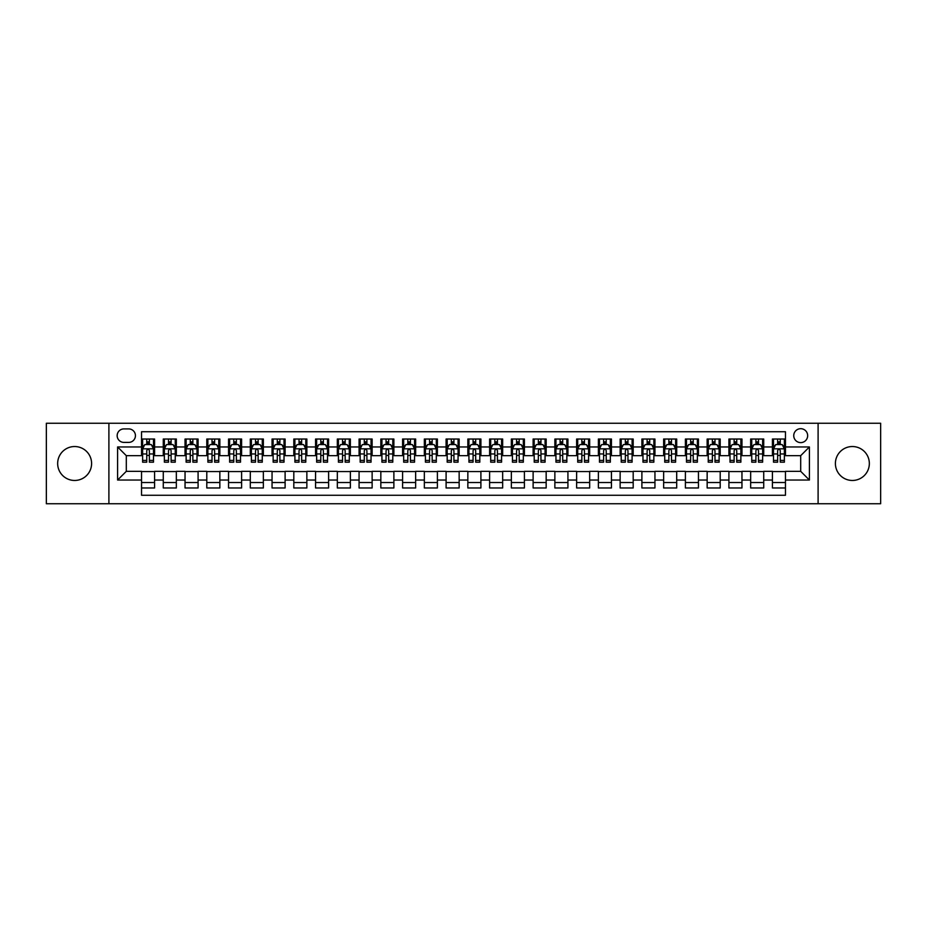 <?xml version="1.0" encoding="UTF-8"?>
<svg xmlns="http://www.w3.org/2000/svg" width="927" height="927" viewBox="0 0 927 927"><rect width="100%" height="100%" fill="white"/><g stroke="black" fill="none" stroke-linecap="round" stroke-linejoin="round"><path stroke-width="1.39" d="M852.365 446.536A16.964 16.964 0 0 0 835.401 463.5A16.964 16.964 0 0 0 852.365 480.464A16.964 16.964 0 0 0 869.341 463.5A16.964 16.964 0 0 0 852.365 446.536M74.635 446.536A16.964 16.964 0 0 0 57.659 463.5A16.964 16.964 0 0 0 74.635 480.464A16.964 16.964 0 0 0 91.599 463.5A16.964 16.964 0 0 0 74.635 446.536M800.696 428.691A6.964 6.964 0 0 0 793.744 435.655A6.964 6.964 0 0 0 800.696 442.619A6.964 6.964 0 0 0 807.66 435.655A6.964 6.964 0 0 0 800.696 428.691M818.101 503.743L880.65 503.743L880.65 423.257L818.101 423.257L818.101 503.743L108.899 503.743L108.899 423.257L46.35 423.257L46.35 503.743L108.899 503.743M785.47 439.027L772.423 439.027L772.423 446.965L763.721 446.965L763.721 455.667L772.423 455.667L772.423 446.965M763.721 446.965L763.721 439.027L750.661 439.027L750.661 446.965L741.959 446.965L741.959 455.667L750.661 455.667L750.661 446.965M741.959 446.965L741.959 439.027L728.912 439.027L728.912 446.965L720.209 446.965L720.209 455.667L728.912 455.667L728.912 446.965M720.209 446.965L720.209 439.027L707.15 439.027L707.15 446.965L698.448 446.965L698.448 455.667L707.15 455.667L707.15 446.965M698.448 446.965L698.448 439.027L685.401 439.027L685.401 446.965L676.698 446.965L676.698 455.667L685.401 455.667L685.401 446.965M676.698 446.965L676.698 439.027L663.639 439.027L663.639 446.965L654.949 446.965L654.949 455.667L663.639 455.667L663.639 446.965M654.949 446.965L654.949 439.027L641.89 439.027L641.89 446.965L633.187 446.965L633.187 455.667L641.89 455.667L641.89 446.965M633.187 446.965L633.187 439.027L620.14 439.027L620.14 446.965L611.438 446.965L611.438 455.667L620.14 455.667L620.14 446.965M611.438 446.965L611.438 439.027L598.378 439.027L598.378 446.965L589.676 446.965L589.676 455.667L598.378 455.667L598.378 446.965M589.676 446.965L589.676 439.027L576.629 439.027L576.629 446.965L567.927 446.965L567.927 455.667L576.629 455.667L576.629 446.965M567.927 446.965L567.927 439.027L554.867 439.027L554.867 446.965L546.165 446.965L546.165 455.667L554.867 455.667L554.867 446.965M546.165 446.965L546.165 439.027L533.118 439.027L533.118 446.965L524.415 446.965L524.415 455.667L533.118 455.667L533.118 446.965M524.415 446.965L524.415 439.027L511.356 439.027L511.356 446.965L502.654 446.965L502.654 455.667L511.356 455.667L511.356 446.965M502.654 446.965L502.654 439.027L489.607 439.027L489.607 446.965L480.904 446.965L480.904 455.667L489.607 455.667L489.607 446.965M480.904 446.965L480.904 439.027L467.845 439.027L467.845 446.965L459.155 446.965L459.155 455.667L467.845 455.667L467.845 446.965M459.155 446.965L459.155 439.027L446.096 439.027L446.096 446.965L437.393 446.965L437.393 455.667L446.096 455.667L446.096 446.965M437.393 446.965L437.393 439.027L424.346 439.027L424.346 446.965L415.644 446.965L415.644 455.667L424.346 455.667L424.346 446.965M415.644 446.965L415.644 439.027L402.585 439.027L402.585 446.965L393.882 446.965L393.882 455.667L402.585 455.667L402.585 446.965M393.882 446.965L393.882 439.027L380.835 439.027L380.835 446.965L372.133 446.965L372.133 455.667L380.835 455.667L380.835 446.965M372.133 446.965L372.133 439.027L359.073 439.027L359.073 446.965L350.371 446.965L350.371 455.667L359.073 455.667L359.073 446.965M350.371 446.965L350.371 439.027L337.324 439.027L337.324 446.965L328.622 446.965L328.622 455.667L337.324 455.667L337.324 446.965M328.622 446.965L328.622 439.027L315.562 439.027L315.562 446.965L306.86 446.965L306.86 455.667L315.562 455.667L315.562 446.965M306.86 446.965L306.86 439.027L293.813 439.027L293.813 446.965L285.11 446.965L285.11 455.667L293.813 455.667L293.813 446.965M285.11 446.965L285.11 439.027L272.051 439.027L272.051 446.965L263.361 446.965L263.361 455.667L272.051 455.667L272.051 446.965M263.361 446.965L263.361 439.027L250.302 439.027L250.302 446.965L241.599 446.965L241.599 455.667L250.302 455.667L250.302 446.965M241.599 446.965L241.599 439.027L228.552 439.027L228.552 446.965L219.85 446.965L219.85 455.667L228.552 455.667L228.552 446.965M219.85 446.965L219.85 439.027L206.791 439.027L206.791 446.965L198.088 446.965L198.088 455.667L206.791 455.667L206.791 446.965M198.088 446.965L198.088 439.027L185.041 439.027L185.041 446.965L176.339 446.965L176.339 455.667L185.041 455.667L185.041 446.965M176.339 446.965L176.339 439.027L163.279 439.027L163.279 455.667L154.577 455.667L154.577 439.027L141.53 439.027M141.53 487.973L154.577 487.973L154.577 471.333L163.279 471.333L163.279 487.973L176.339 487.973L176.339 471.333L185.041 471.333L185.041 480.035L176.339 480.035M185.041 480.035L185.041 487.973L198.088 487.973L198.088 471.333L206.791 471.333L206.791 480.035L198.088 480.035M206.791 480.035L206.791 487.973L219.85 487.973L219.85 471.333L228.552 471.333L228.552 480.035L219.85 480.035M228.552 480.035L228.552 487.973L241.599 487.973L241.599 471.333L250.302 471.333L250.302 480.035L241.599 480.035M250.302 480.035L250.302 487.973L263.361 487.973L263.361 471.333L272.051 471.333L272.051 480.035L263.361 480.035M272.051 480.035L272.051 487.973L285.11 487.973L285.11 471.333L293.813 471.333L293.813 480.035L285.11 480.035M293.813 480.035L293.813 487.973L306.86 487.973L306.86 471.333L315.562 471.333L315.562 480.035L306.86 480.035M315.562 480.035L315.562 487.973L328.622 487.973L328.622 471.333L337.324 471.333L337.324 480.035L328.622 480.035M337.324 480.035L337.324 487.973L350.371 487.973L350.371 471.333L359.073 471.333L359.073 480.035L350.371 480.035M359.073 480.035L359.073 487.973L372.133 487.973L372.133 471.333L380.835 471.333L380.835 480.035L372.133 480.035M380.835 480.035L380.835 487.973L393.882 487.973L393.882 471.333L402.585 471.333L402.585 480.035L393.882 480.035M402.585 480.035L402.585 487.973L415.644 487.973L415.644 471.333L424.346 471.333L424.346 480.035L415.644 480.035M424.346 480.035L424.346 487.973L437.393 487.973L437.393 471.333L446.096 471.333L446.096 480.035L437.393 480.035M446.096 480.035L446.096 487.973L459.155 487.973L459.155 471.333L467.845 471.333L467.845 480.035L459.155 480.035M467.845 480.035L467.845 487.973L480.904 487.973L480.904 471.333L489.607 471.333L489.607 480.035L480.904 480.035M489.607 480.035L489.607 487.973L502.654 487.973L502.654 471.333L511.356 471.333L511.356 480.035L502.654 480.035M511.356 480.035L511.356 487.973L524.415 487.973L524.415 471.333L533.118 471.333L533.118 480.035L524.415 480.035M533.118 480.035L533.118 487.973L546.165 487.973L546.165 471.333L554.867 471.333L554.867 480.035L546.165 480.035M554.867 480.035L554.867 487.973L567.927 487.973L567.927 471.333L576.629 471.333L576.629 480.035L567.927 480.035M576.629 480.035L576.629 487.973L589.676 487.973L589.676 471.333L598.378 471.333L598.378 480.035L589.676 480.035M598.378 480.035L598.378 487.973L611.438 487.973L611.438 471.333L620.14 471.333L620.14 480.035L611.438 480.035M620.14 480.035L620.14 487.973L633.187 487.973L633.187 471.333L641.89 471.333L641.89 480.035L633.187 480.035M641.89 480.035L641.89 487.973L654.949 487.973L654.949 471.333L663.639 471.333L663.639 480.035L654.949 480.035M663.639 480.035L663.639 487.973L676.698 487.973L676.698 471.333L685.401 471.333L685.401 480.035L676.698 480.035M685.401 480.035L685.401 487.973L698.448 487.973L698.448 471.333L707.15 471.333L707.15 480.035L698.448 480.035M707.15 480.035L707.15 487.973L720.209 487.973L720.209 471.333L728.912 471.333L728.912 480.035L720.209 480.035M728.912 480.035L728.912 487.973L741.959 487.973L741.959 471.333L750.661 471.333L750.661 480.035L741.959 480.035M750.661 480.035L750.661 487.973L763.721 487.973L763.721 471.333L772.423 471.333L772.423 480.035L763.721 480.035M123.905 442.399L128.691 442.399A6.744 6.744 0 0 0 135.435 435.655A6.744 6.744 0 0 0 128.691 428.911L123.905 428.911A6.744 6.744 0 0 0 117.161 435.655A6.744 6.744 0 0 0 123.905 442.399M818.101 423.257L108.899 423.257M785.47 446.965L785.47 431.739L141.53 431.739L141.53 455.667L126.304 455.667L126.304 471.333L141.53 471.333L141.53 495.261L785.47 495.261L785.47 471.333L800.696 471.333L800.696 455.667L785.47 455.667L785.47 446.965L809.398 446.965L809.398 480.035L785.47 480.035M141.53 480.035L117.602 480.035L117.602 446.965L141.53 446.965M772.423 480.035L772.423 487.973L785.47 487.973M141.53 444.462L142.619 444.462M146.744 444.462L149.363 444.462M153.488 444.462L154.577 444.462M141.53 455.447L142.619 455.447M146.744 455.447L149.363 455.447M153.488 455.447L154.577 455.447M141.53 471.553L154.577 471.553M141.53 482.538L154.577 482.538M163.279 455.447L164.369 455.447M168.505 455.447L171.113 455.447M175.249 455.447L176.339 455.447M163.279 444.462L164.369 444.462M168.505 444.462L171.113 444.462M175.249 444.462L176.339 444.462M163.279 471.553L176.339 471.553M163.279 482.538L176.339 482.538M185.041 471.553L198.088 471.553M185.041 482.538L198.088 482.538M185.041 444.462L186.13 444.462M190.255 444.462L192.874 444.462M196.999 444.462L198.088 444.462M185.041 455.447L186.13 455.447M190.255 455.447L192.874 455.447M196.999 455.447L198.088 455.447M206.791 471.553L219.85 471.553M206.791 482.538L219.85 482.538M206.791 444.462L207.88 444.462M212.016 444.462L214.624 444.462M218.76 444.462L219.85 444.462M206.791 455.447L207.88 455.447M212.016 455.447L214.624 455.447M218.76 455.447L219.85 455.447M228.552 471.553L241.599 471.553M228.552 482.538L241.599 482.538M228.552 444.462L229.629 444.462M233.766 444.462L236.373 444.462M240.51 444.462L241.599 444.462M228.552 455.447L229.629 455.447M233.766 455.447L236.373 455.447M240.51 455.447L241.599 455.447M250.302 471.553L263.361 471.553M250.302 482.538L263.361 482.538M250.302 444.462L251.391 444.462M255.528 444.462L258.135 444.462M262.271 444.462L263.361 444.462M250.302 455.447L251.391 455.447M255.528 455.447L258.135 455.447M262.271 455.447L263.361 455.447M272.051 471.553L285.11 471.553M272.051 482.538L285.11 482.538M272.051 444.462L273.141 444.462M277.277 444.462L279.884 444.462M284.021 444.462L285.11 444.462M272.051 455.447L273.141 455.447M277.277 455.447L279.884 455.447M284.021 455.447L285.11 455.447M293.813 471.553L306.86 471.553M293.813 482.538L306.86 482.538M293.813 444.462L294.902 444.462M299.039 444.462L301.646 444.462M305.783 444.462L306.86 444.462M293.813 455.447L294.902 455.447M299.039 455.447L301.646 455.447M305.783 455.447L306.86 455.447M315.562 471.553L328.622 471.553M315.562 482.538L328.622 482.538M315.562 444.462L316.652 444.462M320.788 444.462L323.396 444.462M327.532 444.462L328.622 444.462M315.562 455.447L316.652 455.447M320.788 455.447L323.396 455.447M327.532 455.447L328.622 455.447M337.324 471.553L350.371 471.553M337.324 482.538L350.371 482.538M337.324 444.462L338.413 444.462M342.538 444.462L345.157 444.462M349.282 444.462L350.371 444.462M337.324 455.447L338.413 455.447M342.538 455.447L345.157 455.447M349.282 455.447L350.371 455.447M359.073 471.553L372.133 471.553M359.073 482.538L372.133 482.538M359.073 444.462L360.163 444.462M364.299 444.462L366.907 444.462M371.043 444.462L372.133 444.462M359.073 455.447L360.163 455.447M364.299 455.447L366.907 455.447M371.043 455.447L372.133 455.447M380.835 471.553L393.882 471.553M380.835 482.538L393.882 482.538M380.835 444.462L381.924 444.462M386.049 444.462L388.668 444.462M392.793 444.462L393.882 444.462M380.835 455.447L381.924 455.447M386.049 455.447L388.668 455.447M392.793 455.447L393.882 455.447M402.585 471.553L415.644 471.553M402.585 482.538L415.644 482.538M402.585 444.462L403.674 444.462M407.81 444.462L410.418 444.462M414.554 444.462L415.644 444.462M402.585 455.447L403.674 455.447M407.81 455.447L410.418 455.447M414.554 455.447L415.644 455.447M424.346 471.553L437.393 471.553M424.346 482.538L437.393 482.538M424.346 444.462L425.423 444.462M429.56 444.462L432.167 444.462M436.304 444.462L437.393 444.462M424.346 455.447L425.423 455.447M429.56 455.447L432.167 455.447M436.304 455.447L437.393 455.447M446.096 471.553L459.155 471.553M446.096 482.538L459.155 482.538M446.096 444.462L447.185 444.462M451.322 444.462L453.929 444.462M458.065 444.462L459.155 444.462M446.096 455.447L447.185 455.447M451.322 455.447L453.929 455.447M458.065 455.447L459.155 455.447M467.845 471.553L480.904 471.553M467.845 482.538L480.904 482.538M467.845 444.462L468.935 444.462M473.071 444.462L475.678 444.462M479.815 444.462L480.904 444.462M467.845 455.447L468.935 455.447M473.071 455.447L475.678 455.447M479.815 455.447L480.904 455.447M489.607 471.553L502.654 471.553M489.607 482.538L502.654 482.538M489.607 444.462L490.696 444.462M494.833 444.462L497.44 444.462M501.577 444.462L502.654 444.462M489.607 455.447L490.696 455.447M494.833 455.447L497.44 455.447M501.577 455.447L502.654 455.447M511.356 471.553L524.415 471.553M511.356 482.538L524.415 482.538M511.356 444.462L512.446 444.462M516.582 444.462L519.19 444.462M523.326 444.462L524.415 444.462M511.356 455.447L512.446 455.447M516.582 455.447L519.19 455.447M523.326 455.447L524.415 455.447M533.118 471.553L546.165 471.553M533.118 482.538L546.165 482.538M533.118 444.462L534.207 444.462M538.332 444.462L540.951 444.462M545.076 444.462L546.165 444.462M533.118 455.447L534.207 455.447M538.332 455.447L540.951 455.447M545.076 455.447L546.165 455.447M554.867 471.553L567.927 471.553M554.867 482.538L567.927 482.538M554.867 444.462L555.957 444.462M560.093 444.462L562.701 444.462M566.837 444.462L567.927 444.462M554.867 455.447L555.957 455.447M560.093 455.447L562.701 455.447M566.837 455.447L567.927 455.447M576.629 471.553L589.676 471.553M576.629 482.538L589.676 482.538M576.629 444.462L577.718 444.462M581.843 444.462L584.462 444.462M588.587 444.462L589.676 444.462M576.629 455.447L577.718 455.447M581.843 455.447L584.462 455.447M588.587 455.447L589.676 455.447M598.378 471.553L611.438 471.553M598.378 482.538L611.438 482.538M598.378 444.462L599.468 444.462M603.604 444.462L606.212 444.462M610.348 444.462L611.438 444.462M598.378 455.447L599.468 455.447M603.604 455.447L606.212 455.447M610.348 455.447L611.438 455.447M620.14 471.553L633.187 471.553M620.14 482.538L633.187 482.538M620.14 444.462L621.217 444.462M625.354 444.462L627.961 444.462M632.098 444.462L633.187 444.462M620.14 455.447L621.217 455.447M625.354 455.447L627.961 455.447M632.098 455.447L633.187 455.447M641.89 471.553L654.949 471.553M641.89 482.538L654.949 482.538M641.89 444.462L642.979 444.462M647.116 444.462L649.723 444.462M653.859 444.462L654.949 444.462M641.89 455.447L642.979 455.447M647.116 455.447L649.723 455.447M653.859 455.447L654.949 455.447M663.639 471.553L676.698 471.553M663.639 482.538L676.698 482.538M663.639 444.462L664.729 444.462M668.865 444.462L671.472 444.462M675.609 444.462L676.698 444.462M663.639 455.447L664.729 455.447M668.865 455.447L671.472 455.447M675.609 455.447L676.698 455.447M685.401 471.553L698.448 471.553M685.401 482.538L698.448 482.538M685.401 444.462L686.49 444.462M690.627 444.462L693.234 444.462M697.371 444.462L698.448 444.462M685.401 455.447L686.49 455.447M690.627 455.447L693.234 455.447M697.371 455.447L698.448 455.447M707.15 471.553L720.209 471.553M707.15 482.538L720.209 482.538M707.15 444.462L708.24 444.462M712.376 444.462L714.984 444.462M719.12 444.462L720.209 444.462M707.15 455.447L708.24 455.447M712.376 455.447L714.984 455.447M719.12 455.447L720.209 455.447M728.912 471.553L741.959 471.553M728.912 482.538L741.959 482.538M728.912 444.462L730.001 444.462M734.126 444.462L736.745 444.462M740.87 444.462L741.959 444.462M728.912 455.447L730.001 455.447M734.126 455.447L736.745 455.447M740.87 455.447L741.959 455.447M750.661 471.553L763.721 471.553M750.661 482.538L763.721 482.538M750.661 444.462L751.751 444.462M755.887 444.462L758.495 444.462M762.631 444.462L763.721 444.462M750.661 455.447L751.751 455.447M755.887 455.447L758.495 455.447M762.631 455.447L763.721 455.447M772.423 471.553L785.47 471.553M772.423 482.538L785.47 482.538M772.423 444.462L773.512 444.462M777.637 444.462L780.256 444.462M784.381 444.462L785.47 444.462M772.423 455.447L773.512 455.447M777.637 455.447L780.256 455.447M784.381 455.447L785.47 455.447M126.304 455.667L117.602 446.965M126.304 471.333L117.602 480.035M809.398 446.965L800.696 455.667M809.398 480.035L800.696 471.333M149.363 441.855L146.744 441.855M153.488 460.418L149.363 460.418L149.363 462.191L153.488 462.191L153.488 448.923L151.321 444.578L144.786 444.578L142.619 448.923L142.619 462.191L146.744 462.191L146.744 460.418L142.619 460.418M142.619 448.923L142.619 439.027M153.488 448.923L153.488 439.027M146.744 444.578L146.744 439.027M149.363 439.027L149.363 444.578M149.363 460.418L149.363 450.557C148.494 448.877 147.625 448.877 146.744 450.557L146.744 460.418M171.113 441.855L168.505 441.855M175.249 460.418L171.113 460.418L171.113 462.191L175.249 462.191L175.249 448.923L173.071 444.578L166.547 444.578L164.369 448.923L164.369 462.191L168.505 462.191L168.505 460.418L164.369 460.418M164.369 448.923L164.369 439.027M175.249 448.923L175.249 439.027M168.505 444.578L168.505 439.027M171.113 439.027L171.113 444.578M171.113 460.418L171.113 450.557C170.244 448.877 169.374 448.877 168.505 450.557L168.505 460.418M192.874 441.855L190.255 441.855M196.999 460.418L192.874 460.418L192.874 462.191L196.999 462.191L196.999 448.923L194.832 444.578L188.297 444.578L186.13 448.923L186.13 462.191L190.255 462.191L190.255 460.418L186.13 460.418M186.13 448.923L186.13 439.027M196.999 448.923L196.999 439.027M190.255 444.578L190.255 439.027M192.874 439.027L192.874 444.578M192.874 460.418L192.874 450.557C192.005 448.877 191.124 448.877 190.255 450.557L190.255 460.418M214.624 441.855L212.016 441.855M218.76 460.418L214.624 460.418L214.624 462.191L218.76 462.191L218.76 448.923L216.582 444.578L210.058 444.578L207.88 448.923L207.88 462.191L212.016 462.191L212.016 460.418L207.88 460.418M207.88 448.923L207.88 439.027M218.76 448.923L218.76 439.027M212.016 444.578L212.016 439.027M214.624 439.027L214.624 444.578M214.624 460.418L214.624 450.557C213.755 448.877 212.886 448.877 212.016 450.557L212.016 460.418M236.373 441.855L233.766 441.855M240.51 460.418L236.373 460.418L236.373 462.191L240.51 462.191L240.51 448.923L238.332 444.578L231.808 444.578L229.629 448.923L229.629 462.191L233.766 462.191L233.766 460.418L229.629 460.418M229.629 448.923L229.629 439.027M240.51 448.923L240.51 439.027M233.766 444.578L233.766 439.027M236.373 439.027L236.373 444.578M236.373 460.418L236.373 450.557C235.504 448.877 234.635 448.877 233.766 450.557L233.766 460.418M258.135 441.855L255.528 441.855M262.271 460.418L258.135 460.418L258.135 462.191L262.271 462.191L262.271 448.923L260.093 444.578L253.569 444.578L251.391 448.923L251.391 462.191L255.528 462.191L255.528 460.418L251.391 460.418M251.391 448.923L251.391 439.027M262.271 448.923L262.271 439.027M255.528 444.578L255.528 439.027M258.135 439.027L258.135 444.578M258.135 460.418L258.135 450.557C257.266 448.877 256.397 448.877 255.528 450.557L255.528 460.418M279.884 441.855L277.277 441.855M284.021 460.418L279.884 460.418L279.884 462.191L284.021 462.191L284.021 448.923L281.843 444.578L275.319 444.578L273.141 448.923L273.141 462.191L277.277 462.191L277.277 460.418L273.141 460.418M273.141 448.923L273.141 439.027M284.021 448.923L284.021 439.027M277.277 444.578L277.277 439.027M279.884 439.027L279.884 444.578M279.884 460.418L279.884 450.557C279.015 448.877 278.146 448.877 277.277 450.557L277.277 460.418M301.646 441.855L299.039 441.855M305.783 460.418L301.646 460.418L301.646 462.191L305.783 462.191L305.783 448.923L303.604 444.578L297.08 444.578L294.902 448.923L294.902 462.191L299.039 462.191L299.039 460.418L294.902 460.418M294.902 448.923L294.902 439.027M305.783 448.923L305.783 439.027M299.039 444.578L299.039 439.027M301.646 439.027L301.646 444.578M301.646 460.418L301.646 450.557C300.777 448.877 299.908 448.877 299.039 450.557L299.039 460.418M323.396 441.855L320.788 441.855M327.532 460.418L323.396 460.418L323.396 462.191L327.532 462.191L327.532 448.923L325.354 444.578L318.83 444.578L316.652 448.923L316.652 462.191L320.788 462.191L320.788 460.418L316.652 460.418M316.652 448.923L316.652 439.027M327.532 448.923L327.532 439.027M320.788 444.578L320.788 439.027M323.396 439.027L323.396 444.578M323.396 460.418L323.396 450.557C322.526 448.877 321.657 448.877 320.788 450.557L320.788 460.418M345.157 441.855L342.538 441.855M349.282 460.418L345.157 460.418L345.157 462.191L349.282 462.191L349.282 448.923L347.115 444.578L340.58 444.578L338.413 448.923L338.413 462.191L342.538 462.191L342.538 460.418L338.413 460.418M338.413 448.923L338.413 439.027M349.282 448.923L349.282 439.027M342.538 444.578L342.538 439.027M345.157 439.027L345.157 444.578M345.157 460.418L345.157 450.557C344.288 448.877 343.419 448.877 342.538 450.557L342.538 460.418M366.907 441.855L364.299 441.855M371.043 460.418L366.907 460.418L366.907 462.191L371.043 462.191L371.043 448.923L368.865 444.578L362.341 444.578L360.163 448.923L360.163 462.191L364.299 462.191L364.299 460.418L360.163 460.418M360.163 448.923L360.163 439.027M371.043 448.923L371.043 439.027M364.299 444.578L364.299 439.027M366.907 439.027L366.907 444.578M366.907 460.418L366.907 450.557C366.038 448.877 365.168 448.877 364.299 450.557L364.299 460.418M388.668 441.855L386.049 441.855M392.793 460.418L388.668 460.418L388.668 462.191L392.793 462.191L392.793 448.923L390.626 444.578L384.091 444.578L381.924 448.923L381.924 462.191L386.049 462.191L386.049 460.418L381.924 460.418M381.924 448.923L381.924 439.027M392.793 448.923L392.793 439.027M386.049 444.578L386.049 439.027M388.668 439.027L388.668 444.578M388.668 460.418L388.668 450.557C387.799 448.877 386.918 448.877 386.049 450.557L386.049 460.418M410.418 441.855L407.81 441.855M414.554 460.418L410.418 460.418L410.418 462.191L414.554 462.191L414.554 448.923L412.376 444.578L405.852 444.578L403.674 448.923L403.674 462.191L407.81 462.191L407.81 460.418L403.674 460.418M403.674 448.923L403.674 439.027M414.554 448.923L414.554 439.027M407.81 444.578L407.81 439.027M410.418 439.027L410.418 444.578M410.418 460.418L410.418 450.557C409.549 448.877 408.68 448.877 407.81 450.557L407.81 460.418M432.167 441.855L429.56 441.855M436.304 460.418L432.167 460.418L432.167 462.191L436.304 462.191L436.304 448.923L434.126 444.578L427.602 444.578L425.423 448.923L425.423 462.191L429.56 462.191L429.56 460.418L425.423 460.418M425.423 448.923L425.423 439.027M436.304 448.923L436.304 439.027M429.56 444.578L429.56 439.027M432.167 439.027L432.167 444.578M432.167 460.418L432.167 450.557C431.298 448.877 430.429 448.877 429.56 450.557L429.56 460.418M453.929 441.855L451.322 441.855M458.065 460.418L453.929 460.418L453.929 462.191L458.065 462.191L458.065 448.923L455.887 444.578L449.363 444.578L447.185 448.923L447.185 462.191L451.322 462.191L451.322 460.418L447.185 460.418M447.185 448.923L447.185 439.027M458.065 448.923L458.065 439.027M451.322 444.578L451.322 439.027M453.929 439.027L453.929 444.578M453.929 460.418L453.929 450.557C453.06 448.877 452.191 448.877 451.322 450.557L451.322 460.418M475.678 441.855L473.071 441.855M479.815 460.418L475.678 460.418L475.678 462.191L479.815 462.191L479.815 448.923L477.637 444.578L471.113 444.578L468.935 448.923L468.935 462.191L473.071 462.191L473.071 460.418L468.935 460.418M468.935 448.923L468.935 439.027M479.815 448.923L479.815 439.027M473.071 444.578L473.071 439.027M475.678 439.027L475.678 444.578M475.678 460.418L475.678 450.557C474.809 448.877 473.94 448.877 473.071 450.557L473.071 460.418M497.44 441.855L494.833 441.855M501.577 460.418L497.44 460.418L497.44 462.191L501.577 462.191L501.577 448.923L499.398 444.578L492.874 444.578L490.696 448.923L490.696 462.191L494.833 462.191L494.833 460.418L490.696 460.418M490.696 448.923L490.696 439.027M501.577 448.923L501.577 439.027M494.833 444.578L494.833 439.027M497.44 439.027L497.44 444.578M497.44 460.418L497.44 450.557C496.571 448.877 495.702 448.877 494.833 450.557L494.833 460.418M519.19 441.855L516.582 441.855M523.326 460.418L519.19 460.418L519.19 462.191L523.326 462.191L523.326 448.923L521.148 444.578L514.624 444.578L512.446 448.923L512.446 462.191L516.582 462.191L516.582 460.418L512.446 460.418M512.446 448.923L512.446 439.027M523.326 448.923L523.326 439.027M516.582 444.578L516.582 439.027M519.19 439.027L519.19 444.578M519.19 460.418L519.19 450.557C518.32 448.877 517.451 448.877 516.582 450.557L516.582 460.418M540.951 441.855L538.332 441.855M545.076 460.418L540.951 460.418L540.951 462.191L545.076 462.191L545.076 448.923L542.909 444.578L536.374 444.578L534.207 448.923L534.207 462.191L538.332 462.191L538.332 460.418L534.207 460.418M534.207 448.923L534.207 439.027M545.076 448.923L545.076 439.027M538.332 444.578L538.332 439.027M540.951 439.027L540.951 444.578M540.951 460.418L540.951 450.557C540.082 448.877 539.213 448.877 538.332 450.557L538.332 460.418M562.701 441.855L560.093 441.855M566.837 460.418L562.701 460.418L562.701 462.191L566.837 462.191L566.837 448.923L564.659 444.578L558.135 444.578L555.957 448.923L555.957 462.191L560.093 462.191L560.093 460.418L555.957 460.418M555.957 448.923L555.957 439.027M566.837 448.923L566.837 439.027M560.093 444.578L560.093 439.027M562.701 439.027L562.701 444.578M562.701 460.418L562.701 450.557C561.832 448.877 560.962 448.877 560.093 450.557L560.093 460.418M584.462 441.855L581.843 441.855M588.587 460.418L584.462 460.418L584.462 462.191L588.587 462.191L588.587 448.923L586.42 444.578L579.885 444.578L577.718 448.923L577.718 462.191L581.843 462.191L581.843 460.418L577.718 460.418M577.718 448.923L577.718 439.027M588.587 448.923L588.587 439.027M581.843 444.578L581.843 439.027M584.462 439.027L584.462 444.578M584.462 460.418L584.462 450.557C583.593 448.877 582.712 448.877 581.843 450.557L581.843 460.418M606.212 441.855L603.604 441.855M610.348 460.418L606.212 460.418L606.212 462.191L610.348 462.191L610.348 448.923L608.17 444.578L601.646 444.578L599.468 448.923L599.468 462.191L603.604 462.191L603.604 460.418L599.468 460.418M599.468 448.923L599.468 439.027M610.348 448.923L610.348 439.027M603.604 444.578L603.604 439.027M606.212 439.027L606.212 444.578M606.212 460.418L606.212 450.557C605.343 448.877 604.474 448.877 603.604 450.557L603.604 460.418M627.961 441.855L625.354 441.855M632.098 460.418L627.961 460.418L627.961 462.191L632.098 462.191L632.098 448.923L629.92 444.578L623.396 444.578L621.217 448.923L621.217 462.191L625.354 462.191L625.354 460.418L621.217 460.418M621.217 448.923L621.217 439.027M632.098 448.923L632.098 439.027M625.354 444.578L625.354 439.027M627.961 439.027L627.961 444.578M627.961 460.418L627.961 450.557C627.092 448.877 626.223 448.877 625.354 450.557L625.354 460.418M649.723 441.855L647.116 441.855M653.859 460.418L649.723 460.418L649.723 462.191L653.859 462.191L653.859 448.923L651.681 444.578L645.157 444.578L642.979 448.923L642.979 462.191L647.116 462.191L647.116 460.418L642.979 460.418M642.979 448.923L642.979 439.027M653.859 448.923L653.859 439.027M647.116 444.578L647.116 439.027M649.723 439.027L649.723 444.578M649.723 460.418L649.723 450.557C648.854 448.877 647.985 448.877 647.116 450.557L647.116 460.418M671.472 441.855L668.865 441.855M675.609 460.418L671.472 460.418L671.472 462.191L675.609 462.191L675.609 448.923L673.431 444.578L666.907 444.578L664.729 448.923L664.729 462.191L668.865 462.191L668.865 460.418L664.729 460.418M664.729 448.923L664.729 439.027M675.609 448.923L675.609 439.027M668.865 444.578L668.865 439.027M671.472 439.027L671.472 444.578M671.472 460.418L671.472 450.557C670.603 448.877 669.734 448.877 668.865 450.557L668.865 460.418M693.234 441.855L690.627 441.855M697.371 460.418L693.234 460.418L693.234 462.191L697.371 462.191L697.371 448.923L695.192 444.578L688.668 444.578L686.49 448.923L686.49 462.191L690.627 462.191L690.627 460.418L686.49 460.418M686.49 448.923L686.49 439.027M697.371 448.923L697.371 439.027M690.627 444.578L690.627 439.027M693.234 439.027L693.234 444.578M693.234 460.418L693.234 450.557C692.365 448.877 691.496 448.877 690.627 450.557L690.627 460.418M714.984 441.855L712.376 441.855M719.12 460.418L714.984 460.418L714.984 462.191L719.12 462.191L719.12 448.923L716.942 444.578L710.418 444.578L708.24 448.923L708.24 462.191L712.376 462.191L712.376 460.418L708.24 460.418M708.24 448.923L708.24 439.027M719.12 448.923L719.12 439.027M712.376 444.578L712.376 439.027M714.984 439.027L714.984 444.578M714.984 460.418L714.984 450.557C714.114 448.877 713.245 448.877 712.376 450.557L712.376 460.418M736.745 441.855L734.126 441.855M740.87 460.418L736.745 460.418L736.745 462.191L740.87 462.191L740.87 448.923L738.703 444.578L732.168 444.578L730.001 448.923L730.001 462.191L734.126 462.191L734.126 460.418L730.001 460.418M730.001 448.923L730.001 439.027M740.87 448.923L740.87 439.027M734.126 444.578L734.126 439.027M736.745 439.027L736.745 444.578M736.745 460.418L736.745 450.557C735.876 448.877 735.007 448.877 734.126 450.557L734.126 460.418M758.495 441.855L755.887 441.855M762.631 460.418L758.495 460.418L758.495 462.191L762.631 462.191L762.631 448.923L760.453 444.578L753.929 444.578L751.751 448.923L751.751 462.191L755.887 462.191L755.887 460.418L751.751 460.418M751.751 448.923L751.751 439.027M762.631 448.923L762.631 439.027M755.887 444.578L755.887 439.027M758.495 439.027L758.495 444.578M758.495 460.418L758.495 450.557C757.626 448.877 756.756 448.877 755.887 450.557L755.887 460.418M780.256 441.855L777.637 441.855M784.381 460.418L780.256 460.418L780.256 462.191L784.381 462.191L784.381 448.923L782.214 444.578L775.679 444.578L773.512 448.923L773.512 462.191L777.637 462.191L777.637 460.418L773.512 460.418M773.512 448.923L773.512 439.027M784.381 448.923L784.381 439.027M777.637 444.578L777.637 439.027M780.256 439.027L780.256 444.578M780.256 460.418L780.256 450.557C779.387 448.877 778.506 448.877 777.637 450.557L777.637 460.418M163.279 480.035L154.577 480.035M163.279 446.965L154.577 446.965M153.442 448.819L142.665 448.819M142.619 445.771L144.195 445.771M151.912 445.771L153.488 445.771M146.744 453.963L142.619 453.963M153.488 453.963L149.363 453.963M149.363 443.233L146.744 443.233M175.191 448.819L164.427 448.819M164.369 445.771L165.945 445.771M173.673 445.771L175.249 445.771M168.505 453.963L164.369 453.963M175.249 453.963L171.113 453.963M171.113 443.233L168.505 443.233M196.953 448.819L186.176 448.819M186.13 445.771L187.706 445.771M195.423 445.771L196.999 445.771M190.255 453.963L186.13 453.963M196.999 453.963L192.874 453.963M192.874 443.233L190.255 443.233M218.702 448.819L207.938 448.819M207.88 445.771L209.456 445.771M217.185 445.771L218.76 445.771M212.016 453.963L207.88 453.963M218.76 453.963L214.624 453.963M214.624 443.233L212.016 443.233M240.452 448.819L229.687 448.819M229.629 445.771L231.217 445.771M238.934 445.771L240.51 445.771M233.766 453.963L229.629 453.963M240.51 453.963L236.373 453.963M236.373 443.233L233.766 443.233M262.214 448.819L251.449 448.819M251.391 445.771L252.967 445.771M260.696 445.771L262.271 445.771M255.528 453.963L251.391 453.963M262.271 453.963L258.135 453.963M258.135 443.233L255.528 443.233M283.963 448.819L273.198 448.819M273.141 445.771L274.716 445.771M282.445 445.771L284.021 445.771M277.277 453.963L273.141 453.963M284.021 453.963L279.884 453.963M279.884 443.233L277.277 443.233M305.725 448.819L294.948 448.819M294.902 445.771L296.478 445.771M304.195 445.771L305.783 445.771M299.039 453.963L294.902 453.963M305.783 453.963L301.646 453.963M301.646 443.233L299.039 443.233M327.474 448.819L316.71 448.819M316.652 445.771L318.228 445.771M325.956 445.771L327.532 445.771M320.788 453.963L316.652 453.963M327.532 453.963L323.396 453.963M323.396 443.233L320.788 443.233M349.236 448.819L338.459 448.819M338.413 445.771L339.989 445.771M347.706 445.771L349.282 445.771M342.538 453.963L338.413 453.963M349.282 453.963L345.157 453.963M345.157 443.233L342.538 443.233M370.985 448.819L360.221 448.819M360.163 445.771L361.739 445.771M369.467 445.771L371.043 445.771M364.299 453.963L360.163 453.963M371.043 453.963L366.907 453.963M366.907 443.233L364.299 443.233M392.747 448.819L381.97 448.819M381.924 445.771L383.5 445.771M391.217 445.771L392.793 445.771M386.049 453.963L381.924 453.963M392.793 453.963L388.668 453.963M388.668 443.233L386.049 443.233M414.496 448.819L403.732 448.819M403.674 445.771L405.25 445.771M412.978 445.771L414.554 445.771M407.81 453.963L403.674 453.963M414.554 453.963L410.418 453.963M410.418 443.233L407.81 443.233M436.258 448.819L425.481 448.819M425.423 445.771L427.011 445.771M434.728 445.771L436.304 445.771M429.56 453.963L425.423 453.963M436.304 453.963L432.167 453.963M432.167 443.233L429.56 443.233M458.008 448.819L447.243 448.819M447.185 445.771L448.761 445.771M456.49 445.771L458.065 445.771M451.322 453.963L447.185 453.963M458.065 453.963L453.929 453.963M453.929 443.233L451.322 443.233M479.757 448.819L468.992 448.819M468.935 445.771L470.51 445.771M478.239 445.771L479.815 445.771M473.071 453.963L468.935 453.963M479.815 453.963L475.678 453.963M475.678 443.233L473.071 443.233M501.519 448.819L490.742 448.819M490.696 445.771L492.272 445.771M499.989 445.771L501.577 445.771M494.833 453.963L490.696 453.963M501.577 453.963L497.44 453.963M497.44 443.233L494.833 443.233M523.268 448.819L512.504 448.819M512.446 445.771L514.021 445.771M521.75 445.771L523.326 445.771M516.582 453.963L512.446 453.963M523.326 453.963L519.19 453.963M519.19 443.233L516.582 443.233M545.03 448.819L534.253 448.819M534.207 445.771L535.783 445.771M543.5 445.771L545.076 445.771M538.332 453.963L534.207 453.963M545.076 453.963L540.951 453.963M540.951 443.233L538.332 443.233M566.779 448.819L556.015 448.819M555.957 445.771L557.533 445.771M565.261 445.771L566.837 445.771M560.093 453.963L555.957 453.963M566.837 453.963L562.701 453.963M562.701 443.233L560.093 443.233M588.541 448.819L577.764 448.819M577.718 445.771L579.294 445.771M587.011 445.771L588.587 445.771M581.843 453.963L577.718 453.963M588.587 453.963L584.462 453.963M584.462 443.233L581.843 443.233M610.29 448.819L599.526 448.819M599.468 445.771L601.044 445.771M608.772 445.771L610.348 445.771M603.604 453.963L599.468 453.963M610.348 453.963L606.212 453.963M606.212 443.233L603.604 443.233M632.052 448.819L621.275 448.819M621.217 445.771L622.805 445.771M630.522 445.771L632.098 445.771M625.354 453.963L621.217 453.963M632.098 453.963L627.961 453.963M627.961 443.233L625.354 443.233M653.802 448.819L643.037 448.819M642.979 445.771L644.555 445.771M652.284 445.771L653.859 445.771M647.116 453.963L642.979 453.963M653.859 453.963L649.723 453.963M649.723 443.233L647.116 443.233M675.551 448.819L664.786 448.819M664.729 445.771L666.304 445.771M674.033 445.771L675.609 445.771M668.865 453.963L664.729 453.963M675.609 453.963L671.472 453.963M671.472 443.233L668.865 443.233M697.313 448.819L686.548 448.819M686.49 445.771L688.066 445.771M695.783 445.771L697.371 445.771M690.627 453.963L686.49 453.963M697.371 453.963L693.234 453.963M693.234 443.233L690.627 443.233M719.062 448.819L708.298 448.819M708.24 445.771L709.815 445.771M717.544 445.771L719.12 445.771M712.376 453.963L708.24 453.963M719.12 453.963L714.984 453.963M714.984 443.233L712.376 443.233M740.824 448.819L730.047 448.819M730.001 445.771L731.577 445.771M739.294 445.771L740.87 445.771M734.126 453.963L730.001 453.963M740.87 453.963L736.745 453.963M736.745 443.233L734.126 443.233M762.573 448.819L751.809 448.819M751.751 445.771L753.327 445.771M761.055 445.771L762.631 445.771M755.887 453.963L751.751 453.963M762.631 453.963L758.495 453.963M758.495 443.233L755.887 443.233M784.335 448.819L773.558 448.819M773.512 445.771L775.088 445.771M782.805 445.771L784.381 445.771M777.637 453.963L773.512 453.963M784.381 453.963L780.256 453.963M780.256 443.233L777.637 443.233"/></g></svg>

